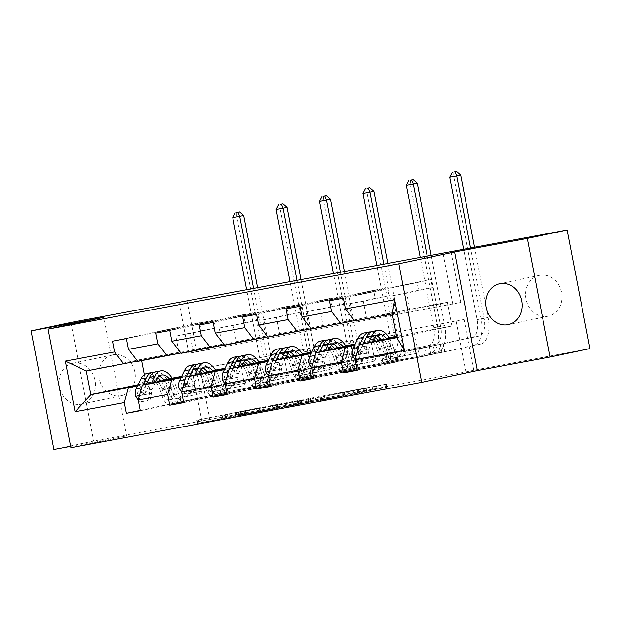 <?xml version="1.0" encoding="UTF-8"?>
<svg xmlns="http://www.w3.org/2000/svg" width="621" height="621" viewBox="0 0 621 621"><rect width="100%" height="100%" fill="white"/><g stroke="black" fill="none" stroke-linecap="round" stroke-linejoin="round"><path stroke-width="0.47" stroke-dasharray="3.1 2.33" d="M231.035 417.141L197.439 423.406L230.275 416.52L260.393 410.923L231.035 417.141M252.724 409.068L222.108 415.325L230.414 413.935L196.818 420.2L259.78 407.718L252.724 409.068L253.345 412.274M539.812 275.266A20.889 18.11 -101.9 0 0 539.439 275.344A20.889 18.11 -101.9 0 0 526.003 299.314A20.889 18.11 -101.9 0 0 547.714 316.291A20.889 18.11 -101.9 0 0 548.087 316.213A20.889 18.11 -101.9 0 0 561.524 292.243A20.889 18.11 -101.9 0 0 539.812 275.266M73.286 363.2A20.889 18.11 -101.9 0 0 72.913 363.269A20.889 18.11 -101.9 0 0 59.476 387.24A20.889 18.11 -101.9 0 0 81.188 404.217A20.889 18.11 -101.9 0 0 81.561 404.147A20.889 18.11 -101.9 0 0 94.997 380.176A20.889 18.11 -101.9 0 0 73.286 363.2M113.092 354.777A20.889 18.11 -101.9 0 0 112.719 354.855A20.889 18.11 -101.9 0 0 99.282 378.826A20.889 18.11 -101.9 0 0 120.994 395.802A20.889 18.11 -101.9 0 0 121.367 395.724A20.889 18.11 -101.9 0 0 134.804 371.754A20.889 18.11 -101.9 0 0 113.092 354.777M365.264 391.874L320.444 400.483L348.986 394.436L387.085 387.318L328.377 398.923L365.264 391.874L364.643 388.668L366.227 388.397L319.823 397.277L348.373 391.23L386.464 384.112L356.85 389.91L361.996 388.816L362.61 392.022M70.647 446.359L126.63 435.926L70.903 447.71M53.887 449.48L93.686 441.057L209.828 419.423L200.047 368.618L464.027 319.435L473.815 370.232L589.95 348.591M201.864 421.1L192.083 370.302L456.07 321.119L465.851 371.917L209.828 419.423M465.851 371.917L473.815 370.232M273.62 409.192L235.522 416.311L264.072 410.264L302.163 403.145L273.62 409.192L273.007 405.987L234.909 413.105L267.744 406.219L301.55 399.94L273.007 405.987M279.566 408.121L344.624 395.235L306.999 402.253L277.983 408.401L279.566 408.121L278.953 404.915L311.168 398.915L311.789 402.121M70.856 322.478L93.686 441.057M429.375 346.339L430.92 354.358L444.822 351.765L443.285 343.747L403.58 351.796L417.491 349.204L414.378 333.019L396.664 336.768M414.378 333.019L451.925 326.025L396.842 337.677M311.09 328.742L352.503 319.978L349.39 303.793L375.177 298.344L373.632 290.325L286.071 308.854M375.177 298.344L389.088 295.751L387.543 287.74L373.632 290.325M224.305 344.911L265.71 336.155L262.598 319.97L288.392 314.513L286.848 306.502L199.279 325.024M288.392 314.513L302.295 311.921L300.758 303.91L286.848 306.502M137.513 361.088L178.926 352.324L175.805 336.14L201.6 330.683L200.055 322.672L112.486 341.193M201.6 330.683L215.51 328.09L213.966 320.079L200.055 322.672M443.014 253.329L452.802 304.127L188.815 353.318L179.027 302.52M180.905 353L222.318 344.236L219.205 328.051L244.992 322.602L243.448 314.583L155.887 333.112M244.992 322.602L258.903 320.009L257.358 311.998L243.448 314.583M267.698 336.83L309.111 328.067L305.99 311.882L331.785 306.425L330.24 298.414L242.671 316.935M331.785 306.425L345.695 303.832L344.15 295.821L330.24 298.414M354.49 320.653L395.895 311.897L392.782 295.712L418.577 290.255L417.033 282.245L329.464 300.766M418.577 290.255L432.48 287.663L430.943 279.652L417.033 282.245M311.323 329.045L366.413 317.393L363.293 301.208L389.088 295.751M395.895 311.897L366.413 317.393M396.586 336.334L400.467 335.612L396.602 336.427M389.266 337.979L381.286 339.671M380.758 339.78L372.81 341.465M372.468 341.534L354.591 345.315M385.983 354.428L387.52 362.439L401.43 359.846L399.885 351.835L360.188 359.885L374.098 357.292L370.978 341.108L380.479 339.338M380.937 339.252L389.103 337.731M370.978 341.108L354.995 344.484M267.93 337.125L323.013 325.474L319.9 309.289L345.695 303.832M352.503 319.978L323.013 325.474M355.212 344.042L357.067 343.7L355.189 344.096M345.866 346.068L337.886 347.752M337.366 347.869L329.409 349.545M329.068 349.623L311.199 353.403M342.582 362.517L344.127 370.527L358.038 367.935L356.493 359.924L316.795 367.966L330.698 365.381L327.585 349.196L337.087 347.418M337.537 347.341L345.711 345.812M327.585 349.196L311.602 352.573M224.538 345.214L279.621 333.562L276.508 317.378L302.295 311.921M309.111 328.067L279.621 333.562M311.82 352.13L313.675 351.781L311.789 352.185M302.474 354.156L294.494 355.841M293.966 355.949L286.017 357.634M285.676 357.704L267.806 361.484M299.19 370.597L300.735 378.608L314.637 376.023L313.1 368.005L273.395 376.054L287.306 373.462L284.185 357.277L293.694 355.507M294.144 355.422L302.318 353.9M284.185 357.277L268.21 360.661M181.138 353.302L236.228 341.651L233.108 325.466L258.903 320.009M265.71 336.155L236.228 341.651M268.419 360.219L270.282 359.87L268.396 360.265M259.081 362.237L251.094 363.929M250.573 364.038L242.625 365.722M242.283 365.792L224.406 369.573M255.798 378.686L257.335 386.697L271.245 384.104L269.7 376.093L230.003 384.143L243.913 381.55L240.793 365.365L250.294 363.595M250.752 363.51L258.918 361.989M240.793 365.365L224.81 368.742M137.746 361.383L192.828 349.732L189.715 333.547L215.51 328.09M222.318 344.236L192.828 349.732M225.027 368.3L226.882 367.958L225.004 368.354M215.681 370.326L207.701 372.01M207.181 372.126L199.225 373.803M198.883 373.881L181.014 377.661M212.398 386.774L213.942 394.785L227.853 392.193L226.308 384.182L186.611 392.224L200.513 389.639L197.4 373.454L206.902 371.676M207.352 371.599L215.526 370.069M197.4 373.454L181.417 376.831M178.926 352.324L141.371 359.326L86.28 370.978M450.978 251.645L460.759 302.443L196.772 351.633L187.03 301.03M451.925 326.025L447.361 302.311L392.27 313.962M181.635 376.388L183.49 376.039L181.604 376.442M172.289 378.414L164.309 380.099M163.781 380.207L155.832 381.892M155.491 381.962L137.621 385.742M144.313 374.61L145.935 383.041L163.509 379.765M163.96 379.679L172.133 378.158M145.935 383.041L138.134 384.694M141.371 359.326L141.627 360.661M354.723 320.956L409.806 309.305L406.693 293.12L432.48 287.663M447.361 302.311L409.806 309.305M392.782 295.712L406.693 293.12M349.39 303.793L363.293 301.208M305.99 311.882L319.9 309.289M262.598 319.97L276.508 317.378M219.205 328.051L233.108 325.466M175.805 336.14L189.715 333.547M186.611 392.224L183.49 376.039M230.003 384.143L226.882 367.958M273.395 376.054L270.282 359.87M316.795 367.966L313.675 351.781M360.188 359.885L357.067 343.7M403.58 351.796L400.467 335.612M456.07 321.119L464.027 319.435M192.083 370.302L200.047 368.618M188.815 353.318L196.772 351.633M452.802 304.127L460.759 302.443M213.966 320.079L126.397 338.6M226.308 384.182L200.513 389.639M140.222 410.38L213.942 394.785M140.284 410.714L227.853 392.193M257.358 311.998L169.797 330.519M269.7 376.093L243.913 381.55M183.614 402.292L257.335 386.697M183.676 402.625L271.245 384.104M300.758 303.91L213.189 322.431M313.1 368.005L287.306 373.462M227.007 394.203L300.735 378.608M227.076 394.545L314.637 376.023M344.15 295.821L256.582 314.342M356.493 359.924L330.698 365.381M270.407 386.122L344.127 370.527M270.469 386.456L358.038 367.935M387.543 287.74L299.982 306.262M399.885 351.835L374.098 357.292M313.799 378.034L387.52 362.439M313.861 378.368L401.43 359.846M430.943 279.652L343.374 298.173M443.285 343.747L417.491 349.204M357.191 369.945L430.92 354.358M357.261 370.287L444.822 351.765M126.63 435.926L103.792 317.339M242.299 415.014L278.208 407.71L242.299 415.014L241.685 411.808L240.863 411.933L241.484 415.138M241.685 411.808L277.587 404.504L240.863 411.933M278.953 404.915L306.378 399.047L342.427 392.301L311.168 398.915M301.713 403.836L285.994 406.817L308.653 402.354L301.713 403.836L301.1 400.63L285.381 403.611L286.491 403.347L287.104 406.553M301.1 400.63L286.491 403.347M361.996 388.816L327.756 395.717L364.643 388.668M169.743 379.299A20.726 10.332 -100.6 0 1 174.183 387.853L168.896 388.839L171.054 395.166A11.915 5.938 79.4 0 0 178.235 402.555A11.915 5.938 79.4 0 0 178.305 402.54L174.967 403.161A11.915 5.938 -100.6 0 1 174.897 403.176A11.915 5.938 -100.6 0 1 167.717 395.787L165.559 389.46L160.272 390.446L162.43 396.772A11.915 5.938 79.4 0 0 169.611 404.162A11.915 5.938 79.4 0 0 169.68 404.147L217.917 394.032L216.38 386.021L255.316 377.785A16.317 8.135 79.4 0 0 260.191 360.071L246.677 289.914M147.014 373.423A24.972 12.443 -100.6 0 1 162.05 388.901L167.336 387.915L169.494 394.25A7.669 3.827 79.4 0 0 174.121 399A7.669 3.827 79.4 0 0 174.159 398.993L177.497 398.372A7.669 3.827 -100.6 0 1 177.459 398.379A7.669 3.827 -100.6 0 1 172.832 393.629L170.674 387.294L175.96 386.309L178.118 392.643A7.669 3.827 79.4 0 0 182.737 397.401A7.669 3.827 79.4 0 0 182.784 397.386L199.853 393.776A7.095 3.532 -100.6 0 0 201.91 391.222L202.462 389.227L221.883 385.113L223.428 393.132L178.305 402.54M138.258 400.172L139.554 402.082L147.899 400.529L149.451 393.598A8.647 4.308 -100.6 0 1 150.018 386.254L151.524 383.157M149.451 393.598L151.524 393.163A4.409 2.197 -100.6 0 1 151.827 389.499L155.297 382.357M174.183 387.853L176.341 394.18A11.915 5.938 79.4 0 0 183.521 401.57A11.915 5.938 79.4 0 0 183.591 401.554M172.483 378.725A24.972 12.443 -100.6 0 1 175.96 386.309M139.554 402.082L141.627 401.647L137.614 395.756A4.409 2.197 -100.6 0 1 137.916 392.092L142.768 382.125A20.726 10.332 -100.6 0 1 147.79 377.591A20.726 10.332 -100.6 0 1 155.638 381.651M137.614 395.756L135.541 396.19M162.05 388.901L164.216 395.235A7.669 3.827 79.4 0 0 168.834 399.986A7.669 3.827 79.4 0 0 168.873 399.978L185.943 396.369A7.095 3.532 79.4 0 0 188 393.815L188.551 391.82L207.973 387.706L209.518 395.717M156.065 382.194A20.726 10.332 -100.6 0 1 160.272 390.446M141.627 401.647L147.899 400.529M151.524 393.163L149.971 400.087M155.638 371.816A24.972 12.443 -100.6 0 1 170.674 387.294M168.896 388.839A20.726 10.332 79.4 0 0 164.542 380.401M159.186 376.194A20.726 10.332 79.4 0 0 156.414 375.984A20.726 10.332 79.4 0 0 151.392 380.518L146.54 390.485A4.409 2.197 79.4 0 0 146.191 391.657L144.53 393.962L142.853 392.278A4.409 2.197 -100.6 0 1 143.203 391.106L148.054 381.139A20.726 10.332 -100.6 0 1 153.076 376.605A20.726 10.332 -100.6 0 1 157.75 377.731M232.751 217.614L236.733 216.768L264.166 359.233A24.483 12.203 -100.6 0 1 256.853 385.796L217.917 394.032M257.63 287.872L271.121 357.937A24.483 12.203 -100.6 0 1 263.809 384.5L223.428 393.132M167.336 387.915A24.972 12.443 79.4 0 0 163.975 380.518M162.283 377.995A24.972 12.443 79.4 0 0 154.008 372.352M161.266 381.092A20.726 10.332 -100.6 0 1 165.559 389.46M140.571 391.416A8.647 4.308 79.4 0 0 140.563 392.759L141.014 393.924L142.45 394.405L143.505 393.636L143.901 392.138A8.647 4.308 -100.6 0 1 144.732 387.24L146.168 384.29M142.783 385.004L141.759 387.116M188.551 391.82L202.462 389.227M216.38 386.021L207.973 387.706M221.883 385.113L262.264 376.489A16.317 8.135 79.4 0 0 267.139 358.775L253.632 288.618M236.826 212.467L236.733 216.768L243.688 215.479M223.327 384.725L224.872 392.736M213.135 371.218A20.726 10.332 -100.6 0 1 217.575 379.765L212.297 380.751L214.455 387.077A11.915 5.938 79.4 0 0 221.627 394.467A11.915 5.938 79.4 0 0 221.697 394.451L218.359 395.072A11.915 5.938 -100.6 0 1 218.289 395.088A11.915 5.938 -100.6 0 1 211.117 387.706L208.959 381.372L203.672 382.357L205.83 388.684A11.915 5.938 79.4 0 0 213.003 396.074A11.915 5.938 79.4 0 0 213.073 396.058L261.317 385.944L259.772 377.933L298.709 369.697A16.317 8.135 79.4 0 0 303.584 351.991L290.069 281.833M190.406 365.334A24.972 12.443 -100.6 0 1 205.45 380.813L210.736 379.835L212.894 386.161A7.669 3.827 79.4 0 0 217.513 390.92A7.669 3.827 79.4 0 0 217.56 390.912L220.897 390.291A7.669 3.827 -100.6 0 1 220.851 390.298A7.669 3.827 -100.6 0 1 216.232 385.54L214.074 379.206L219.36 378.228L221.518 384.554A7.669 3.827 79.4 0 0 226.137 389.313A7.669 3.827 79.4 0 0 226.184 389.305L243.253 385.695A7.095 3.532 -100.6 0 0 245.303 383.134L245.854 381.139L265.276 377.032L266.82 385.043L221.697 394.451M181.65 392.084L182.954 393.993L191.299 392.441L192.844 385.517A8.647 4.308 -100.6 0 1 193.41 378.166L194.924 375.068M192.844 385.517L194.916 385.074A4.409 2.197 -100.6 0 1 195.219 381.41L198.697 374.269M217.575 379.765L219.741 386.099A11.915 5.938 79.4 0 0 226.913 393.481A11.915 5.938 79.4 0 0 226.983 393.466M215.875 370.636A24.972 12.443 -100.6 0 1 219.36 378.228M182.954 393.993L185.019 393.559L181.006 387.667A4.409 2.197 -100.6 0 1 181.309 384.003L186.16 374.036A20.726 10.332 -100.6 0 1 191.19 369.503A20.726 10.332 -100.6 0 1 199.038 373.57M181.006 387.667L178.933 388.102M205.45 380.813L207.608 387.147A7.669 3.827 79.4 0 0 212.227 391.905A7.669 3.827 79.4 0 0 212.273 391.898L229.343 388.28A7.095 3.532 79.4 0 0 231.392 385.726L231.944 383.731L251.365 379.625L252.91 387.636M199.457 374.106A20.726 10.332 -100.6 0 1 203.672 382.357M185.019 393.559L191.299 392.441M194.916 385.074L193.364 392.006M199.03 363.727A24.972 12.443 -100.6 0 1 214.074 379.206M212.297 380.751A20.726 10.332 79.4 0 0 207.942 372.313M202.586 368.106A20.726 10.332 79.4 0 0 199.807 367.896A20.726 10.332 79.4 0 0 194.784 372.429L189.933 382.396A4.409 2.197 79.4 0 0 189.584 383.568L187.922 385.882L186.246 384.189A4.409 2.197 -100.6 0 1 186.595 383.017L191.447 373.05A20.726 10.332 -100.6 0 1 196.469 368.517A20.726 10.332 -100.6 0 1 201.142 369.642M276.151 209.525L280.133 208.687L307.566 351.144A24.483 12.203 -100.6 0 1 300.254 377.708L261.317 385.944M301.022 279.792L314.521 349.848A24.483 12.203 -100.6 0 1 307.209 376.411L266.82 385.043M210.736 379.835A24.972 12.443 79.4 0 0 207.367 372.437M205.675 369.906A24.972 12.443 79.4 0 0 197.408 364.271M204.658 373.011A20.726 10.332 -100.6 0 1 208.959 381.372M183.971 383.328A8.647 4.308 79.4 0 0 183.956 384.678L184.406 385.835L185.842 386.316L186.905 385.548L187.294 384.05A8.647 4.308 -100.6 0 1 188.124 379.152L189.568 376.202M186.184 376.916L185.151 379.027M231.944 383.731L245.854 381.139M259.772 377.933L251.365 379.625M265.276 377.032L305.664 368.4A16.317 8.135 79.4 0 0 310.539 350.694L297.024 280.537M280.218 204.379L280.133 208.687L287.081 207.391M266.727 376.637L268.272 384.647M256.527 363.13A20.726 10.332 -100.6 0 1 260.975 371.676L255.689 372.662L257.847 378.996A11.915 5.938 79.4 0 0 265.02 386.378A11.915 5.938 79.4 0 0 265.089 386.371L261.751 386.992A11.915 5.938 -100.6 0 1 261.682 387.007A11.915 5.938 -100.6 0 1 254.509 379.617L252.351 373.283L247.065 374.269L249.223 380.603A11.915 5.938 79.4 0 0 256.395 387.985A11.915 5.938 79.4 0 0 256.473 387.978L304.709 377.855L303.164 369.844L342.101 361.608A16.317 8.135 79.4 0 0 346.976 343.902L333.469 273.745M233.806 357.246A24.972 12.443 -100.6 0 1 248.842 372.732L254.129 371.746L256.287 378.073A7.669 3.827 79.4 0 0 260.905 382.831A7.669 3.827 79.4 0 0 260.952 382.823L264.29 382.202A7.669 3.827 -100.6 0 1 264.243 382.21A7.669 3.827 -100.6 0 1 259.625 377.452L257.467 371.125L262.753 370.139L264.911 376.466A7.669 3.827 79.4 0 0 269.53 381.224A7.669 3.827 79.4 0 0 269.576 381.216L286.646 377.607A7.095 3.532 -100.6 0 0 288.695 375.045L289.246 373.05L308.668 368.944L310.213 376.955L265.089 386.371M225.043 384.003L226.347 385.913L234.691 384.352L236.236 377.428A8.647 4.308 -100.6 0 1 236.811 370.085L238.317 366.98M236.236 377.428L238.309 376.986A4.409 2.197 -100.6 0 1 238.611 373.33L242.089 366.18M260.975 371.676L263.133 378.01A11.915 5.938 79.4 0 0 270.306 385.4A11.915 5.938 79.4 0 0 270.376 385.385M259.267 362.548A24.972 12.443 -100.6 0 1 262.753 370.139M226.347 385.913L228.419 385.47L224.398 379.578A4.409 2.197 -100.6 0 1 224.701 375.922L229.553 365.955A20.726 10.332 -100.6 0 1 234.583 361.422A20.726 10.332 -100.6 0 1 242.431 365.482M224.398 379.578L222.334 380.021M248.842 372.732L251 379.058A7.669 3.827 79.4 0 0 255.619 383.817A7.669 3.827 79.4 0 0 255.666 383.809L272.735 380.199A7.095 3.532 79.4 0 0 274.793 377.638L275.336 375.643L294.765 371.537L296.302 379.547M242.858 366.025A20.726 10.332 -100.6 0 1 247.065 374.269M228.419 385.47L234.691 384.352M238.309 376.986L236.764 383.918M242.431 355.639A24.972 12.443 -100.6 0 1 257.467 371.125M255.689 372.662A20.726 10.332 79.4 0 0 251.334 364.224M245.978 360.025A20.726 10.332 79.4 0 0 243.207 359.815A20.726 10.332 79.4 0 0 238.177 364.348L233.325 374.316A4.409 2.197 79.4 0 0 232.976 375.48L231.322 377.793L229.638 376.101A4.409 2.197 -100.6 0 1 229.987 374.937L234.839 364.969A20.726 10.332 -100.6 0 1 239.869 360.436A20.726 10.332 -100.6 0 1 244.534 361.562M319.543 201.445L323.525 200.599L350.958 343.056A24.483 12.203 -100.6 0 1 343.646 369.619L304.709 377.855M344.422 271.703L357.913 341.767A24.483 12.203 -100.6 0 1 350.601 368.323L310.213 376.955M254.129 371.746A24.972 12.443 79.4 0 0 250.76 364.348M249.068 361.826A24.972 12.443 79.4 0 0 240.801 356.182M248.051 364.923A20.726 10.332 -100.6 0 1 252.351 373.283M227.364 375.247A8.647 4.308 79.4 0 0 227.348 376.59L227.806 377.754L229.242 378.236L230.298 377.467L230.686 375.969A8.647 4.308 -100.6 0 1 231.524 371.071L232.96 368.113M229.576 368.827L228.551 370.939M275.336 375.643L289.246 373.05M303.164 369.844L294.765 371.537M308.668 368.944L349.056 360.312A16.317 8.135 79.4 0 0 353.931 342.606L340.424 272.448M323.611 196.298L323.525 200.599L330.481 199.302M310.12 368.548L311.664 376.559M299.927 355.041A20.726 10.332 -100.6 0 1 304.368 363.595L299.081 364.581L301.239 370.908A11.915 5.938 79.4 0 0 308.42 378.298A11.915 5.938 79.4 0 0 308.49 378.282L305.152 378.903A11.915 5.938 -100.6 0 1 305.082 378.919A11.915 5.938 -100.6 0 1 297.901 371.529L295.743 365.202L290.457 366.188L292.615 372.515A11.915 5.938 79.4 0 0 299.796 379.905A11.915 5.938 79.4 0 0 299.865 379.889L348.102 369.774L346.565 361.764L385.501 353.528A16.317 8.135 79.4 0 0 390.376 335.814L376.862 265.656M277.199 349.165A24.972 12.443 -100.6 0 1 292.235 364.643L297.521 363.658L299.679 369.992A7.669 3.827 79.4 0 0 304.306 374.75A7.669 3.827 79.4 0 0 304.344 374.735L307.682 374.114A7.669 3.827 -100.6 0 1 307.643 374.121A7.669 3.827 -100.6 0 1 303.017 369.371L300.859 363.037L306.145 362.051L308.303 368.385A7.669 3.827 79.4 0 0 312.922 373.143A7.669 3.827 79.4 0 0 312.968 373.128L330.038 369.518A7.095 3.532 -100.6 0 0 332.095 366.964L332.646 364.969L352.068 360.855L353.613 368.874L308.49 378.282M268.443 375.915L269.739 377.824L278.084 376.272L279.636 369.34A8.647 4.308 -100.6 0 1 280.203 361.996L281.709 358.899M279.636 369.34L281.709 368.905A4.409 2.197 -100.6 0 1 282.012 365.241L285.481 358.1M304.368 363.595L306.526 369.922A11.915 5.938 79.4 0 0 313.706 377.312A11.915 5.938 79.4 0 0 313.776 377.296M302.668 354.467A24.972 12.443 -100.6 0 1 306.145 362.051M269.739 377.824L271.812 377.389L267.798 371.498A4.409 2.197 -100.6 0 1 268.101 367.834L272.953 357.867A20.726 10.332 -100.6 0 1 277.975 353.333A20.726 10.332 -100.6 0 1 285.823 357.393M267.798 371.498L265.726 371.932M292.235 364.643L294.401 370.978A7.669 3.827 79.4 0 0 299.019 375.728A7.669 3.827 79.4 0 0 299.066 375.721L316.128 372.111A7.095 3.532 79.4 0 0 318.185 369.557L318.736 367.562L338.158 363.448L339.703 371.459M286.25 357.937A20.726 10.332 -100.6 0 1 290.457 366.188M271.812 377.389L278.084 376.272M281.709 368.905L280.156 375.829M285.823 347.558A24.972 12.443 -100.6 0 1 300.859 363.037M299.081 364.581A20.726 10.332 79.4 0 0 294.727 356.144M289.37 351.936A20.726 10.332 79.4 0 0 286.599 351.727A20.726 10.332 79.4 0 0 281.577 356.26L276.725 366.227A4.409 2.197 79.4 0 0 276.376 367.399L274.715 369.705L273.038 368.02A4.409 2.197 -100.6 0 1 273.387 366.848L278.239 356.881A20.726 10.332 -100.6 0 1 283.261 352.348A20.726 10.332 -100.6 0 1 287.934 353.473M362.936 193.356L366.918 192.51L394.351 334.975A24.483 12.203 -100.6 0 1 387.038 361.538L348.102 369.774M387.815 263.615L401.306 333.679A24.483 12.203 -100.6 0 1 393.993 360.242L353.613 368.874M297.521 363.658A24.972 12.443 79.4 0 0 294.16 356.26M292.468 353.737A24.972 12.443 79.4 0 0 284.193 348.094M291.451 356.834A20.726 10.332 -100.6 0 1 295.743 365.202M270.756 367.158A8.647 4.308 79.4 0 0 270.748 368.501L271.198 369.666L272.635 370.147L273.69 369.379L274.086 367.88A8.647 4.308 -100.6 0 1 274.917 362.982L276.353 360.033M272.968 360.747L271.944 362.858M318.736 367.562L332.646 364.969M346.565 361.764L338.158 363.448M352.068 360.855L392.449 352.231A16.317 8.135 79.4 0 0 397.324 334.517L383.817 264.36M367.011 188.21L366.918 192.51L373.873 191.221M353.512 360.467L355.057 368.478M343.32 346.96A20.726 10.332 -100.6 0 1 347.76 355.507L342.481 356.493L344.639 362.819A11.915 5.938 79.4 0 0 351.812 370.209A11.915 5.938 79.4 0 0 351.882 370.194L348.544 370.815A11.915 5.938 -100.6 0 1 348.474 370.83A11.915 5.938 -100.6 0 1 341.302 363.448L339.144 357.114L333.857 358.1L336.015 364.426A11.915 5.938 79.4 0 0 343.188 371.816A11.915 5.938 79.4 0 0 343.258 371.8L391.502 361.686L389.957 353.675L428.894 345.439A16.317 8.135 79.4 0 0 433.768 327.733L420.254 257.575M320.591 341.076A24.972 12.443 -100.6 0 1 335.635 356.555L340.921 355.577L343.079 361.903A7.669 3.827 79.4 0 0 347.698 366.662A7.669 3.827 79.4 0 0 347.744 366.654L351.082 366.033A7.669 3.827 -100.6 0 1 351.036 366.041A7.669 3.827 -100.6 0 1 346.417 361.282L344.259 354.948L349.545 353.97L351.703 360.296A7.669 3.827 79.4 0 0 356.322 365.055A7.669 3.827 79.4 0 0 356.369 365.047L373.438 361.438A7.095 3.532 -100.6 0 0 375.488 358.876L376.039 356.881L395.461 352.775L397.005 360.785L351.882 370.194M311.835 367.826L313.139 369.736L321.484 368.183L323.029 361.259A8.647 4.308 -100.6 0 1 323.595 353.916L325.109 350.811M323.029 361.259L325.101 360.817A4.409 2.197 -100.6 0 1 325.404 357.153L328.882 350.011M347.76 355.507L349.926 361.841A11.915 5.938 79.4 0 0 357.098 369.223A11.915 5.938 79.4 0 0 357.168 369.208M346.06 346.378A24.972 12.443 -100.6 0 1 349.545 353.97M313.139 369.736L315.204 369.301L311.191 363.409A4.409 2.197 -100.6 0 1 311.494 359.745L316.345 349.778A20.726 10.332 -100.6 0 1 321.375 345.245A20.726 10.332 -100.6 0 1 329.223 349.312M311.191 363.409L309.118 363.844M335.635 356.555L337.793 362.889A7.669 3.827 79.4 0 0 342.412 367.648A7.669 3.827 79.4 0 0 342.458 367.64L359.528 364.022A7.095 3.532 79.4 0 0 361.577 361.469L362.128 359.474L381.55 355.367L383.095 363.378M329.642 349.848A20.726 10.332 -100.6 0 1 333.857 358.1M315.204 369.301L321.484 368.183M325.101 360.817L323.549 367.748M329.215 339.47A24.972 12.443 -100.6 0 1 344.259 354.948M342.481 356.493A20.726 10.332 79.4 0 0 338.127 348.055M332.771 343.848A20.726 10.332 79.4 0 0 329.992 343.638A20.726 10.332 79.4 0 0 324.969 348.171L320.118 358.138A4.409 2.197 79.4 0 0 319.768 359.311L318.107 361.624L316.431 359.932A4.409 2.197 -100.6 0 1 316.78 358.759L321.631 348.792A20.726 10.332 -100.6 0 1 326.654 344.259A20.726 10.332 -100.6 0 1 331.327 345.385M406.336 185.268L410.318 184.429L437.751 326.887A24.483 12.203 -100.6 0 1 430.438 353.45L391.502 361.686M431.215 255.534L444.706 325.59A24.483 12.203 -100.6 0 1 437.394 352.154L397.005 360.785M340.921 355.577A24.972 12.443 79.4 0 0 337.552 348.179M335.86 345.649A24.972 12.443 79.4 0 0 327.593 340.013M334.843 348.754A20.726 10.332 -100.6 0 1 339.144 357.114M314.156 359.07A8.647 4.308 79.4 0 0 314.141 360.421L314.591 361.577L316.027 362.059L317.09 361.29L317.478 359.792A8.647 4.308 -100.6 0 1 318.309 354.894L319.753 351.944M316.368 352.658L315.336 354.77M362.128 359.474L376.039 356.881M389.957 353.675L381.55 355.367M395.461 352.775L435.849 344.143A16.317 8.135 79.4 0 0 440.724 326.436L427.209 256.279M410.403 180.129L410.318 184.429L417.265 183.133M396.912 352.379L398.457 360.39M386.72 338.872A20.726 10.332 -100.6 0 1 391.16 347.418L385.874 348.404L388.032 354.738A11.915 5.938 79.4 0 0 395.204 362.121A11.915 5.938 79.4 0 0 395.274 362.113L391.936 362.734A11.915 5.938 -100.6 0 1 391.867 362.749A11.915 5.938 -100.6 0 1 384.694 355.359L382.536 349.025L377.25 350.011L379.408 356.345A11.915 5.938 79.4 0 0 386.588 363.727A11.915 5.938 79.4 0 0 386.658 363.72L434.894 353.597L433.349 345.587L472.286 337.35A16.317 8.135 79.4 0 0 477.161 319.644L463.615 249.293M363.991 332.988A24.972 12.443 -100.6 0 1 379.027 348.474L384.314 347.488L386.472 353.815A7.669 3.827 79.4 0 0 391.09 358.573A7.669 3.827 79.4 0 0 391.137 358.565L394.475 357.944A7.669 3.827 -100.6 0 1 394.428 357.952A7.669 3.827 -100.6 0 1 389.809 353.194L387.651 346.867L392.938 345.881L395.096 352.208A7.669 3.827 79.4 0 0 399.714 356.966A7.669 3.827 79.4 0 0 399.761 356.959L416.831 353.349A7.095 3.532 -100.6 0 0 418.88 350.787L419.431 348.792L438.861 344.686L440.398 352.697L395.274 362.113M355.228 359.745L356.532 361.655L364.876 360.095L366.429 353.17A8.647 4.308 -100.6 0 1 366.995 345.827L368.501 342.722M366.429 353.17L368.494 352.728A4.409 2.197 -100.6 0 1 368.796 349.072L372.274 341.923M391.16 347.418L393.318 353.753A11.915 5.938 79.4 0 0 400.491 361.143A11.915 5.938 79.4 0 0 400.561 361.127M389.452 338.29A24.972 12.443 -100.6 0 1 392.938 345.881M356.532 361.655L358.604 361.212L354.583 355.321A4.409 2.197 -100.6 0 1 354.894 351.665L359.738 341.697A20.726 10.332 -100.6 0 1 364.768 337.164A20.726 10.332 -100.6 0 1 372.616 341.224M354.583 355.321L352.518 355.763M379.027 348.474L381.185 354.801A7.669 3.827 79.4 0 0 385.804 359.559A7.669 3.827 79.4 0 0 385.851 359.551L402.92 355.942A7.095 3.532 79.4 0 0 404.977 353.38L405.521 351.385L424.95 347.279L426.495 355.29M373.042 341.767A20.726 10.332 -100.6 0 1 377.25 350.011M358.604 361.212L364.876 360.095M368.494 352.728L366.949 359.66M372.616 331.381A24.972 12.443 -100.6 0 1 387.651 346.867M385.874 348.404A20.726 10.332 79.4 0 0 381.519 339.966M376.163 335.767A20.726 10.332 79.4 0 0 373.392 335.557A20.726 10.332 79.4 0 0 368.362 340.091L363.51 350.058A4.409 2.197 79.4 0 0 363.161 351.222L361.507 353.535L359.823 351.843A4.409 2.197 -100.6 0 1 360.172 350.679L365.024 340.712A20.726 10.332 -100.6 0 1 370.054 336.178A20.726 10.332 -100.6 0 1 374.719 337.304M449.728 177.187L453.71 176.341L481.143 318.798A24.483 12.203 -100.6 0 1 473.831 345.361L434.894 353.597M474.568 247.251L488.098 317.51A24.483 12.203 -100.6 0 1 480.786 344.065L440.398 352.697M384.314 347.488A24.972 12.443 79.4 0 0 380.945 340.091M379.252 337.568A24.972 12.443 79.4 0 0 370.985 331.925M378.236 340.665A20.726 10.332 -100.6 0 1 382.536 349.025M357.549 350.989A8.647 4.308 79.4 0 0 357.533 352.332L357.991 353.496L359.427 353.978L360.483 353.209L360.871 351.711A8.647 4.308 -100.6 0 1 361.709 346.813L363.145 343.855M359.761 344.57L358.736 346.681M405.521 351.385L419.431 348.792M433.349 345.587L424.95 347.279M438.861 344.686L479.241 336.054A16.317 8.135 79.4 0 0 484.116 318.348L470.571 247.996M453.804 172.04L453.71 176.341L460.666 175.044M440.305 344.29L441.849 352.301M227.41 414.517L228.031 417.723M256.481 408.37L257.094 411.576M241.949 411.444L242.563 414.649M225.85 414.758L226.463 417.964M222.108 415.325L222.729 418.531M224.453 414.828L225.074 418.034M238.192 412.142L238.806 415.348M244.131 410.986L244.752 414.191M240.381 411.684L240.995 414.89M236.64 412.251L237.261 415.457M238.984 411.754L239.605 414.96M258.67 407.912L259.283 411.118M229.654 413.314L230.275 416.52M225.361 414.153L225.982 417.359M197.237 420.107L197.851 423.312M198.402 419.928L199.023 423.134M229.599 414.06L230.22 417.265M301.131 400.033L301.752 403.239M299.966 400.211L300.587 403.417M267.744 406.219L268.365 409.425M263.451 407.058L264.072 410.264M235.32 413.004L235.941 416.21M236.492 412.825L237.106 416.031M268.714 406.825L269.328 410.031M265.555 406.708L266.176 409.914M268.559 406.118L269.18 409.324M272.518 405.381L273.139 408.587M276.26 404.814L276.873 408.02M259.384 408.385L259.997 411.591M245.644 411.071L246.258 414.277M315.46 398.077L316.081 401.282M343.592 392.123L344.213 395.329M342.427 392.301L343.04 395.507M328.633 394.871L329.254 398.077M324.341 395.709L324.962 398.915M312.937 398.123L313.551 401.329M308.645 398.961L309.258 402.167M299.493 400.669L300.114 403.875M298.328 400.848L298.942 404.054M310.205 398.333L310.818 401.539M306.378 399.047L306.999 402.253M277.781 405.094L278.402 408.3M293.011 401.973L293.632 405.171M297.304 401.127L297.925 404.333M306.456 399.427L307.069 402.633M307.62 399.249L308.241 402.455M350.857 391.238L351.47 394.444M346.565 392.084L347.178 395.282M343.475 392.736L344.096 395.942M328.866 395.453L329.487 398.659M347.387 391.54L348.008 394.746M357.269 389.817L357.882 393.023M358.433 389.639L359.054 392.845M372.227 387.069L372.841 390.275M376.52 386.231L377.133 389.437M386.052 384.213L386.666 387.419M384.88 384.391L385.501 387.597M352.666 390.392L353.279 393.598M348.373 391.23L348.986 394.436M320.242 397.184L320.855 400.39M321.406 397.005L322.027 400.211M353.628 391.005L354.242 394.211M357.921 390.167L358.542 393.365M365.816 388.49L366.429 391.696M180.082 397.828L180.882 401.997M139.415 395.639L149.413 393.776M151.477 393.334L137.707 395.903M156.671 379.532L151.392 380.518M177.497 398.372L182.784 397.386M185.943 396.369L199.853 393.776M168.873 399.978L174.159 398.993M174.967 403.161L169.68 404.147M256.853 385.796L263.809 384.5M172.832 393.629L178.118 392.643M164.216 395.235L169.494 394.25M176.341 394.18L171.054 395.166M167.717 395.787L162.43 396.772M148.054 381.139L142.768 382.125M144.732 387.24L150.018 386.254M151.827 389.499L146.54 390.485M143.203 391.106L137.916 392.092M188 393.815L201.91 391.222M255.316 377.785L262.264 376.489M260.191 360.071L267.139 358.775M264.166 359.233L271.121 357.937M146.191 391.657L143.901 392.138M142.853 392.278L140.563 392.759M176.744 398.449L177.544 402.618M223.475 389.74L224.282 393.908M182.807 387.551L192.805 385.688M194.878 385.245L181.107 387.815M200.071 371.443L194.784 372.429M220.897 390.291L226.184 389.305M229.343 388.28L243.253 385.695M212.273 391.898L217.56 390.912M218.359 395.072L213.073 396.058M300.254 377.708L307.209 376.411M216.232 385.54L221.518 384.554M207.608 387.147L212.894 386.161M219.741 386.099L214.455 387.077M211.117 387.706L205.83 388.684M191.447 373.05L186.16 374.036M188.124 379.152L193.41 378.166M195.219 381.41L189.933 382.396M186.595 383.017L181.309 384.003M231.392 385.726L245.303 383.134M298.709 369.697L305.664 368.4M303.584 351.991L310.539 350.694M307.566 351.144L314.521 349.848M189.584 383.568L187.294 384.05M186.246 384.189L183.956 384.678M220.137 390.361L220.944 394.529M266.875 381.659L267.674 385.82M226.199 379.462L236.197 377.599M238.27 377.164L224.499 379.726M243.463 363.363L238.177 364.348M264.29 382.202L269.576 381.216M272.735 380.199L286.646 377.607M255.666 383.809L260.952 382.823M261.751 386.992L256.473 387.978M343.646 369.619L350.601 368.323M259.625 377.452L264.911 376.466M251 379.058L256.287 378.073M263.133 378.01L257.847 378.996M254.509 379.617L249.223 380.603M234.839 364.969L229.553 365.955M231.524 371.071L236.811 370.085M238.611 373.33L233.325 374.316M229.987 374.937L224.701 375.922M274.793 377.638L288.695 375.045M342.101 361.608L349.056 360.312M346.976 343.902L353.931 342.606M350.958 343.056L357.913 341.767M232.976 375.48L230.686 375.969M229.638 376.101L227.348 376.59M263.537 382.28L264.336 386.441M310.267 373.57L311.067 377.739M269.599 371.381L279.597 369.518M281.662 369.076L267.899 371.645M286.863 355.274L281.577 356.26M307.682 374.114L312.968 373.128M316.128 372.111L330.038 369.518M299.066 375.721L304.344 374.735M305.152 378.903L299.865 379.889M387.038 361.538L393.993 360.242M303.017 369.371L308.303 368.385M294.401 370.978L299.679 369.992M306.526 369.922L301.239 370.908M297.901 371.529L292.615 372.515M278.239 356.881L272.953 357.867M274.917 362.982L280.203 361.996M282.012 365.241L276.725 366.227M273.387 366.848L268.101 367.834M318.185 369.557L332.095 366.964M385.501 353.528L392.449 352.231M390.376 335.814L397.324 334.517M394.351 334.975L401.306 333.679M276.376 367.399L274.086 367.88M273.038 368.02L270.748 368.501M306.929 374.191L307.729 378.36M353.66 365.482L354.467 369.65M312.992 363.293L322.99 361.43M325.062 360.995L311.292 363.557M330.256 347.186L324.969 348.171M351.082 366.033L356.369 365.047M359.528 364.022L373.438 361.438M342.458 367.64L347.744 366.654M348.544 370.815L343.258 371.8M430.438 353.45L437.394 352.154M346.417 361.282L351.703 360.296M337.793 362.889L343.079 361.903M349.926 361.841L344.639 362.819M341.302 363.448L336.015 364.426M321.631 348.792L316.345 349.778M318.309 354.894L323.595 353.916M325.404 357.153L320.118 358.138M316.78 358.759L311.494 359.745M361.577 361.469L375.488 358.876M428.894 345.439L435.849 344.143M433.768 327.733L440.724 326.436M437.751 326.887L444.706 325.59M319.768 359.311L317.478 359.792M316.431 359.932L314.141 360.421M350.322 366.103L351.129 370.271M397.06 357.401L397.859 361.562M356.384 355.204L366.382 353.341M368.455 352.907L354.684 355.468M373.648 339.105L368.362 340.091M394.475 357.944L399.761 356.959M402.92 355.942L416.831 353.349M385.851 359.551L391.137 358.565M391.936 362.734L386.658 363.72M473.831 345.361L480.786 344.065M389.809 353.194L395.096 352.208M381.185 354.801L386.472 353.815M393.318 353.753L388.032 354.738M384.694 355.359L379.408 356.345M365.024 340.712L359.738 341.697M361.709 346.813L366.995 345.827M368.796 349.072L363.51 350.058M360.172 350.679L354.894 351.665M404.977 353.38L418.88 350.787M472.286 337.35L479.241 336.054M477.161 319.644L484.116 318.348M481.143 318.798L488.098 317.51M363.161 351.222L360.871 351.711M359.823 351.843L357.533 352.332M393.722 358.022L394.521 362.183M539.439 275.344L499.633 283.758M112.719 354.855L72.913 363.269M121.367 395.724L81.561 404.147M548.087 316.213L508.281 324.636M220.781 415.635L221.394 418.841M245.241 410.792L245.862 413.997M235.312 412.561L235.933 415.767M259.78 407.718L260.393 410.923M196.818 420.2L197.439 423.406M230.709 413.865L231.322 417.071M301.55 399.94L302.163 403.145M234.909 413.105L235.522 416.311M240.575 412.002L241.189 415.201M277.587 404.504L278.208 407.71M344.011 392.03L344.624 395.235M297.909 400.941L298.53 404.147M310.492 398.263L311.113 401.469M285.381 403.611L285.994 406.817M308.039 399.148L308.653 402.354M277.37 405.195L277.983 408.401M327.756 395.717L328.377 398.923M363.106 388.56L363.727 391.758M356.85 389.91L357.471 393.116M386.464 384.112L387.085 387.318M319.823 397.277L320.444 400.483M366.227 388.397L366.848 391.603M180.338 397.766L181.138 401.934M161.701 374.999L156.414 375.984M177.459 398.379L182.737 397.401M168.834 399.986L174.121 399M178.235 402.555L183.521 401.57M169.611 404.162L174.897 403.176M153.076 376.605L147.79 377.591M144.53 393.962L142.45 394.405M223.731 389.685L224.53 393.846M205.093 366.91L199.807 367.896M220.851 390.298L226.137 389.313M212.227 391.905L217.513 390.92M221.627 394.467L226.913 393.481M213.003 396.074L218.289 395.088M196.469 368.517L191.19 369.503M187.922 385.882L185.842 386.316M267.123 381.597L267.93 385.765M248.493 358.829L243.207 359.815M264.243 382.21L269.53 381.224M255.619 383.817L260.905 382.831M265.02 386.378L270.306 385.4M256.395 387.985L261.682 387.007M239.869 360.436L234.583 361.422M231.322 377.793L229.242 378.236M310.523 373.508L311.323 377.677M291.886 350.741L286.599 351.727M307.643 374.121L312.922 373.143M299.019 375.728L304.306 374.75M308.42 378.298L313.706 377.312M299.796 379.905L305.082 378.919M283.261 352.348L277.975 353.333M274.715 369.705L272.635 370.147M353.916 365.427L354.715 369.588M335.278 342.652L329.992 343.638M351.036 366.041L356.322 365.055M342.412 367.648L347.698 366.662M351.812 370.209L357.098 369.223M343.188 371.816L348.474 370.83M326.654 344.259L321.375 345.245M318.107 361.624L316.027 362.059M397.308 357.339L398.115 361.507M378.678 334.572L373.392 335.557M394.428 357.952L399.714 356.966M385.804 359.559L391.09 358.573M395.204 362.121L400.491 361.143M386.588 363.727L391.867 362.749M370.054 336.178L364.768 337.164M361.507 353.535L359.427 353.978"/><path stroke-width="0.93" d="M500.006 283.688A20.889 18.11 -101.9 0 0 499.633 283.758A20.889 18.11 -101.9 0 0 486.196 307.729A20.889 18.11 -101.9 0 0 507.908 324.705A20.889 18.11 -101.9 0 0 508.281 324.636A20.889 18.11 -101.9 0 0 521.718 300.665A20.889 18.11 -101.9 0 0 500.006 283.688M550.144 357.013L527.314 238.425L454.572 251.979L477.402 370.566L550.144 357.013L589.95 348.591L567.113 230.011L450.978 251.645L70.856 322.478L31.05 330.9L53.887 449.48L70.647 446.359M477.402 370.566L421.682 382.35L70.903 447.71L48.065 329.13L398.845 263.77L421.682 382.35M527.314 238.425L567.113 230.011M396.664 336.768L359.287 344.671L396.842 337.677L404.426 350.376L355.189 359.551L357.261 370.287L343.351 372.879L357.191 369.945M359.287 344.671L355.189 359.551M354.995 344.484L315.895 352.759L345.377 347.263L341.286 362.136L343.351 372.879M341.286 362.136L311.796 367.632L313.861 378.368L299.959 380.96L313.799 378.034M311.602 352.573L272.495 360.848L301.985 355.352L297.886 370.225L299.959 380.96M297.886 370.225L268.404 375.721L270.469 386.456L256.558 389.049L270.407 386.122M268.21 360.661L229.102 368.928L258.584 363.44L254.494 378.313L256.558 389.049M254.494 378.313L225.004 383.809L227.076 394.545L213.166 397.137L227.007 394.203M224.81 368.742L185.71 377.017L215.192 371.521L211.101 386.394L213.166 397.137M211.101 386.394L181.611 391.89L183.676 402.625L169.774 405.218L183.614 402.292M181.417 376.831L142.31 385.105L171.8 379.61L167.701 394.482L169.774 405.218M167.701 394.482L138.219 399.978L140.284 410.714L126.374 413.307L140.222 410.38M138.134 384.694L90.852 394.692L128.4 387.698L124.309 402.571L126.374 413.307M124.309 402.571L75.071 411.746L65.321 361.104L114.559 351.928L112.486 341.193L126.397 338.6L128.469 349.336L157.951 343.848L155.887 333.112L169.797 330.519L171.862 341.255L201.344 335.759L199.279 325.024L213.189 322.431L215.254 333.166L244.744 327.671L242.671 316.935L256.582 314.342L258.654 325.086L288.136 319.59L286.071 308.854L299.982 306.262L302.047 316.997L331.529 311.501L329.464 300.766L343.374 298.173L345.439 308.909L394.677 299.733L404.426 350.376M302.047 316.997L311.323 329.045L354.49 320.653M340.813 323.549L331.529 311.501M396.602 336.427L389.266 337.979M381.286 339.671L380.758 339.78M354.591 345.315L345.377 347.263M380.479 339.338L380.937 339.252M389.103 337.731L396.586 336.334M315.895 352.759L311.796 367.632M258.654 325.086L267.93 337.125L311.09 328.742M297.412 331.637L288.136 319.59M355.189 344.096L345.866 346.068M337.886 347.752L337.366 347.869M311.199 353.403L301.985 355.352M337.087 347.418L337.537 347.341M345.711 345.812L355.212 344.042M272.495 360.848L268.404 375.721M215.254 333.166L224.538 345.214L267.698 336.83M254.02 339.718L244.744 327.671M311.789 352.185L302.474 354.156M294.494 355.841L293.966 355.949M267.806 361.484L258.584 363.44M293.694 355.507L294.144 355.422M302.318 353.9L311.82 352.13M229.102 368.928L225.004 383.809M171.862 341.255L181.138 353.302L224.305 344.911M210.628 347.807L201.344 335.759M268.396 360.265L259.081 362.237M251.094 363.929L250.573 364.038M224.406 369.573L215.192 371.521M250.294 363.595L250.752 363.51M258.918 361.989L268.419 360.219M185.71 377.017L181.611 391.89M128.469 349.336L137.746 361.383L180.905 353M167.228 355.895L157.951 343.848M225.004 368.354L215.681 370.326M207.701 372.01L207.181 372.126M181.014 377.661L171.8 379.61M206.902 371.676L207.352 371.599M215.526 370.069L225.027 368.3M142.31 385.105L138.219 399.978M65.321 361.104L86.28 370.978L137.513 361.088M123.835 363.976L114.559 351.928M454.572 251.979L398.845 263.77M48.065 329.13L103.792 317.339L31.05 330.9M396.842 337.677L392.27 313.962L354.723 320.956L345.439 308.909M181.604 376.442L172.289 378.414M164.309 380.099L163.781 380.207M137.621 385.742L128.4 387.698M163.509 379.765L163.96 379.679M172.133 378.158L181.635 376.388M86.28 370.978L90.852 394.692L75.071 411.746M141.627 360.661L144.313 374.61M394.677 299.733L392.27 313.962M155.297 382.357L156.671 379.532A20.726 10.332 -100.6 0 1 161.701 374.999A20.726 10.332 -100.6 0 1 169.743 379.299M151.524 383.157L154.87 376.287A24.972 12.443 -100.6 0 1 160.924 370.83A24.972 12.443 -100.6 0 1 172.483 378.725M138.258 400.172L135.541 396.19A8.647 4.308 -100.6 0 1 136.108 388.847L140.959 378.88A24.972 12.443 -100.6 0 1 147.014 373.423L152.3 372.437A24.972 12.443 79.4 0 0 146.245 377.894L142.783 385.004M155.638 381.651A20.726 10.332 -100.6 0 1 156.065 382.194M146.168 384.29L149.583 377.273A24.972 12.443 -100.6 0 1 155.638 371.816L160.924 370.83M164.542 380.401A20.726 10.332 79.4 0 0 159.186 376.194M163.975 380.518A24.972 12.443 79.4 0 0 162.283 377.995M154.008 372.352A24.972 12.443 79.4 0 0 152.3 372.437M157.75 377.731A20.726 10.332 -100.6 0 1 161.266 381.092M141.759 387.116L141.394 387.861A8.647 4.308 79.4 0 0 140.571 391.416M253.632 288.618L239.706 216.318L232.751 217.614L246.677 289.914M236.826 212.467L239.605 211.947L236.826 212.467M238.014 212.289L239.706 216.318L243.688 215.479L257.63 287.872M243.688 215.479L239.605 211.947M235.235 212.809L232.751 217.614M198.697 374.269L200.071 371.443A20.726 10.332 -100.6 0 1 205.093 366.91A20.726 10.332 -100.6 0 1 213.135 371.218M194.924 375.068L198.262 368.199A24.972 12.443 -100.6 0 1 204.317 362.742A24.972 12.443 -100.6 0 1 215.875 370.636M181.65 392.084L178.933 388.102A8.647 4.308 -100.6 0 1 179.5 380.758L184.352 370.791A24.972 12.443 -100.6 0 1 190.406 365.334L195.693 364.348A24.972 12.443 79.4 0 0 189.638 369.805L186.184 376.916M199.038 373.57A20.726 10.332 -100.6 0 1 199.457 374.106M189.568 376.202L192.976 369.185A24.972 12.443 -100.6 0 1 199.03 363.727L204.317 362.742M207.942 372.313A20.726 10.332 79.4 0 0 202.586 368.106M207.367 372.437A24.972 12.443 79.4 0 0 205.675 369.906M197.408 364.271A24.972 12.443 79.4 0 0 195.693 364.348M201.142 369.642A20.726 10.332 -100.6 0 1 204.658 373.011M185.151 379.027L184.786 379.773A8.647 4.308 79.4 0 0 183.971 383.328M297.024 280.537L283.106 208.229L276.151 209.525L290.069 281.833M280.218 204.379L282.997 203.867L280.218 204.379M281.406 204.2L283.106 208.229L287.081 207.391L301.022 279.792M287.081 207.391L282.997 203.867M278.627 204.72L276.151 209.525M242.089 366.18L243.463 363.363A20.726 10.332 -100.6 0 1 248.493 358.829A20.726 10.332 -100.6 0 1 256.527 363.13M238.317 366.98L241.654 360.118A24.972 12.443 -100.6 0 1 247.709 354.653A24.972 12.443 -100.6 0 1 259.267 362.548M225.043 384.003L222.334 380.021A8.647 4.308 -100.6 0 1 222.9 372.678L227.752 362.711A24.972 12.443 -100.6 0 1 233.806 357.246L239.093 356.26A24.972 12.443 79.4 0 0 233.038 361.725L229.576 368.827M242.431 365.482A20.726 10.332 -100.6 0 1 242.858 366.025M232.96 368.113L236.376 361.104A24.972 12.443 -100.6 0 1 242.431 355.639L247.709 354.653M251.334 364.224A20.726 10.332 79.4 0 0 245.978 360.025M250.76 364.348A24.972 12.443 79.4 0 0 249.068 361.826M240.801 356.182A24.972 12.443 79.4 0 0 239.093 356.26M244.534 361.562A20.726 10.332 -100.6 0 1 248.051 364.923M228.551 370.939L228.186 371.692A8.647 4.308 79.4 0 0 227.364 375.247M340.424 272.448L326.499 200.148L319.543 201.445L333.469 273.745M323.611 196.298L326.398 195.778L323.611 196.298M324.806 196.112L326.499 200.148L330.481 199.302L344.422 271.703M330.481 199.302L326.398 195.778M322.02 196.632L319.543 201.445M285.481 358.1L286.863 355.274A20.726 10.332 -100.6 0 1 291.886 350.741A20.726 10.332 -100.6 0 1 299.927 355.041M281.709 358.899L285.055 352.029A24.972 12.443 -100.6 0 1 291.109 346.572A24.972 12.443 -100.6 0 1 302.668 354.467M268.443 375.915L265.726 371.932A8.647 4.308 -100.6 0 1 266.293 364.589L271.144 354.622A24.972 12.443 -100.6 0 1 277.199 349.165L282.485 348.179A24.972 12.443 79.4 0 0 276.43 353.636L272.968 360.747M285.823 357.393A20.726 10.332 -100.6 0 1 286.25 357.937M276.353 360.033L279.768 353.015A24.972 12.443 -100.6 0 1 285.823 347.558L291.109 346.572M294.727 356.144A20.726 10.332 79.4 0 0 289.37 351.936M294.16 356.26A24.972 12.443 79.4 0 0 292.468 353.737M284.193 348.094A24.972 12.443 79.4 0 0 282.485 348.179M287.934 353.473A20.726 10.332 -100.6 0 1 291.451 356.834M271.944 362.858L271.579 363.603A8.647 4.308 79.4 0 0 270.756 367.158M383.817 264.36L369.891 192.06L362.936 193.356L376.862 265.656M367.011 188.21L369.79 187.689L367.011 188.21M368.199 188.031L369.891 192.06L373.873 191.221L387.815 263.615M373.873 191.221L369.79 187.689M365.42 188.551L362.936 193.356M328.882 350.011L330.256 347.186A20.726 10.332 -100.6 0 1 335.278 342.652A20.726 10.332 -100.6 0 1 343.32 346.96M325.109 350.811L328.447 343.941A24.972 12.443 -100.6 0 1 334.502 338.484A24.972 12.443 -100.6 0 1 346.06 346.378M311.835 367.826L309.118 363.844A8.647 4.308 -100.6 0 1 309.685 356.501L314.536 346.534A24.972 12.443 -100.6 0 1 320.591 341.076L325.878 340.091A24.972 12.443 79.4 0 0 319.823 345.548L316.368 352.658M329.223 349.312A20.726 10.332 -100.6 0 1 329.642 349.848M319.753 351.944L323.161 344.927A24.972 12.443 -100.6 0 1 329.215 339.47L334.502 338.484M338.127 348.055A20.726 10.332 79.4 0 0 332.771 343.848M337.552 348.179A24.972 12.443 79.4 0 0 335.86 345.649M327.593 340.013A24.972 12.443 79.4 0 0 325.878 340.091M331.327 345.385A20.726 10.332 -100.6 0 1 334.843 348.754M315.336 354.77L314.971 355.522A8.647 4.308 79.4 0 0 314.156 359.07M427.209 256.279L413.291 183.971L406.336 185.268L420.254 257.575M410.403 180.129L413.19 179.609L410.403 180.129M411.591 179.943L413.291 183.971L417.265 183.133L431.215 255.534M417.265 183.133L413.19 179.609M408.812 180.463L406.336 185.268M372.274 341.923L373.648 339.105A20.726 10.332 -100.6 0 1 378.678 334.572A20.726 10.332 -100.6 0 1 386.72 338.872M368.501 342.722L371.847 335.86A24.972 12.443 -100.6 0 1 377.902 330.395A24.972 12.443 -100.6 0 1 389.452 338.29M355.228 359.745L352.518 355.763A8.647 4.308 -100.6 0 1 353.085 348.42L357.937 338.453A24.972 12.443 -100.6 0 1 363.991 332.988L369.278 332.002A24.972 12.443 79.4 0 0 363.223 337.467L359.761 344.57M372.616 341.224A20.726 10.332 -100.6 0 1 373.042 341.767M363.145 343.855L366.561 336.846A24.972 12.443 -100.6 0 1 372.616 331.381L377.902 330.395M381.519 339.966A20.726 10.332 79.4 0 0 376.163 335.767M380.945 340.091A24.972 12.443 79.4 0 0 379.252 337.568M370.985 331.925A24.972 12.443 79.4 0 0 369.278 332.002M374.719 337.304A20.726 10.332 -100.6 0 1 378.236 340.665M358.736 346.681L358.371 347.434A8.647 4.308 79.4 0 0 357.549 350.989M470.571 247.996L456.683 175.89L449.728 177.187L463.615 249.293M453.804 172.04L456.582 171.52L453.804 172.04M454.991 171.854L456.683 175.89L460.666 175.044L474.568 247.251M460.666 175.044L456.582 171.52M452.204 172.374L449.728 177.187M135.642 396.338L139.415 395.639M149.583 377.273L154.87 376.287M140.959 378.88L146.245 377.894M136.108 388.847L141.394 387.861M179.034 388.249L182.807 387.551M192.976 369.185L198.262 368.199M184.352 370.791L189.638 369.805M179.5 380.758L184.786 379.773M222.434 380.168L226.199 379.462M236.376 361.104L241.654 360.118M227.752 362.711L233.038 361.725M222.9 372.678L228.186 371.692M265.827 372.08L269.599 371.381M279.768 353.015L285.055 352.029M271.144 354.622L276.43 353.636M266.293 364.589L271.579 363.603M309.219 363.991L312.992 363.293M323.161 344.927L328.447 343.941M314.536 346.534L319.823 345.548M309.685 356.501L314.971 355.522M352.619 355.911L356.384 355.204M366.561 336.846L371.847 335.86M357.937 338.453L363.223 337.467M353.085 348.42L358.371 347.434"/></g></svg>
